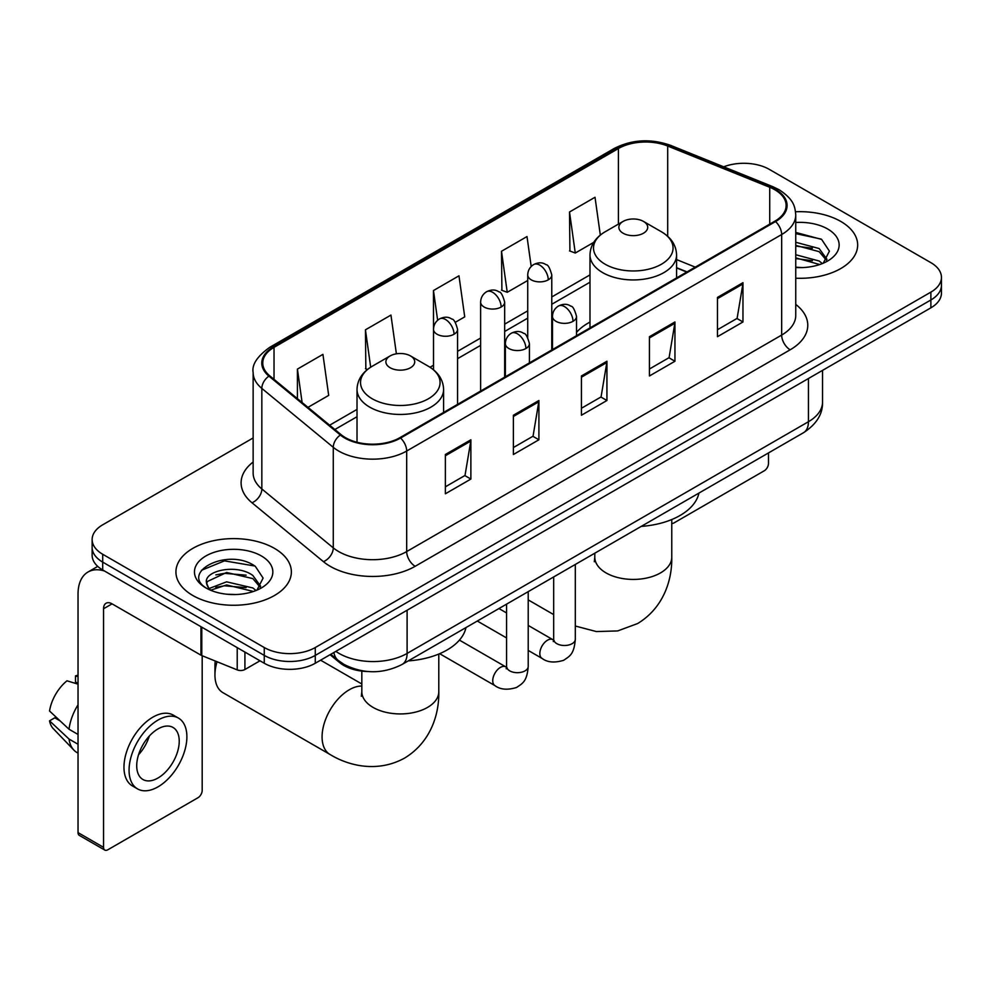 <?xml version="1.0" encoding="UTF-8"?>
<svg xmlns="http://www.w3.org/2000/svg" width="991" height="991" viewBox="0 0 991 991"><rect width="100%" height="100%" fill="white"/><g stroke="black" fill="none" stroke-linecap="round" stroke-linejoin="round"><path stroke-width="1.49" d="M589.992 322.063A63.734 36.791 0 0 0 576.527 332.332M686.751 272.054L676.568 267.929M368.119 671.539A36.072 20.823 180 0 1 339.74 662.669L330.077 654.704M253.139 437.96L102.705 524.809A36.072 20.823 0 0 0 92.138 539.538L92.138 555.245A36.072 20.823 0 0 0 102.705 569.974L264.263 663.252A36.072 20.823 0 0 0 315.274 663.252L930.883 307.829A36.072 20.823 0 0 0 941.45 293.101L941.45 285.247A36.072 20.823 0 0 1 930.883 299.976A36.072 20.823 0 0 0 941.45 285.247L941.45 277.393A36.072 20.823 0 0 0 930.883 262.665L769.326 169.387A36.072 20.823 0 0 0 723.715 166.822M92.138 539.538A36.072 20.823 0 0 0 102.705 554.266L264.263 647.532A36.072 20.823 0 0 0 315.274 647.532L315.274 655.398L930.883 299.976L315.274 655.398A36.072 20.823 0 0 1 264.263 655.398A36.072 20.823 0 0 0 315.274 655.398L315.274 663.252M102.705 554.266L102.705 562.12L264.263 655.398L102.705 562.12A36.072 20.823 0 0 1 92.138 547.391A36.072 20.823 0 0 0 102.705 562.12L102.705 569.974M840.752 221.427A57.713 33.322 0 0 0 795.538 211.764A57.713 33.322 0 0 1 840.752 221.427A57.713 33.322 0 0 1 857.661 244.988A57.713 33.322 0 0 0 840.752 221.427M274.457 548.37A57.713 33.322 0 0 0 211.566 541.148A57.713 33.322 0 0 0 175.927 571.943A57.713 33.322 0 0 0 192.836 595.504A57.713 33.322 0 0 0 255.74 602.726A57.713 33.322 0 0 0 291.366 571.943A57.713 33.322 0 0 0 274.457 548.37A57.713 33.322 0 0 0 211.566 541.148A57.713 33.322 0 0 0 175.927 571.943A57.713 33.322 0 0 0 192.836 595.504A57.713 33.322 0 0 0 255.74 602.726A57.713 33.322 0 0 0 291.366 571.943A57.713 33.322 0 0 0 274.457 548.37M774.851 189.764A38.476 22.211 180 0 1 786.123 205.471A38.476 22.211 180 0 1 774.851 221.179L399.881 437.675A38.476 22.211 180 0 1 341.152 434.702L269.713 375.8A38.476 22.211 180 0 1 262.751 363.065A38.476 22.211 180 0 1 274.024 347.358L618.421 148.526A38.476 22.211 180 0 1 667.699 146.036L769.722 187.274A38.476 22.211 180 0 1 774.851 189.764M775.532 189.368A39.442 22.768 0 0 0 770.267 186.816L668.244 145.578A39.442 22.768 0 0 0 617.74 148.13L273.343 346.961A39.442 22.768 0 0 0 268.92 376.122L340.359 435.024A39.442 22.768 0 0 0 400.562 438.059L775.532 221.575A39.442 22.768 0 0 0 775.532 189.368M445.368 454.51L445.368 493.791L470.874 479.062L470.874 439.781L445.368 454.51M445.368 486.816L465.014 475.469L470.775 441.094A9.625 5.55 -120 0 0 470.874 439.781M464.841 475.569L470.874 479.062M513.388 415.241L513.388 454.51L538.906 439.781L538.906 400.513L513.388 415.241M513.388 447.548L533.047 436.201L538.794 401.813A9.625 5.55 -120 0 0 538.906 400.513M532.873 436.3L538.906 439.781M717.459 297.424L717.459 336.692L742.965 321.964L742.965 282.695L717.459 297.424M717.459 329.73L737.106 318.384L742.866 283.996A9.625 5.55 -120 0 0 742.965 282.695M736.932 318.483L742.965 321.964M649.439 336.692L649.439 375.973L674.945 361.244L674.945 321.964L649.439 336.692M649.439 368.999L669.086 357.652L674.846 323.277A9.625 5.55 -120 0 0 674.945 321.964M668.913 357.751L674.945 361.244M581.42 375.961L581.42 415.241L606.926 400.513L606.926 361.244L581.42 375.961M581.42 408.267L601.066 396.933L606.826 362.545A9.625 5.55 -120 0 0 606.926 361.244M600.893 397.032L606.926 400.513M795.748 278.223A57.713 33.322 0 0 0 857.661 244.988A57.713 33.322 0 0 1 795.748 278.223M315.274 647.532L930.883 292.122A36.072 20.823 0 0 0 941.45 277.393M307.978 407.351L328.69 395.397L322.93 354.369L297.424 369.098L297.424 398.655M531.201 266.48L527.001 236.552L501.496 251.28L501.904 290.313M600.323 235.078L595.021 197.271L569.515 212L569.924 251.045M396.388 353.812L390.95 315.088L365.444 329.817L365.852 368.863M455.303 322.298L464.729 316.86L458.969 275.82L433.463 290.549L433.513 329.792M433.463 290.549L437.638 320.266M501.496 251.28L507.243 292.308L527.732 280.49M507.243 292.308L501.496 290.152M569.515 212L575.275 253.039L593.72 242.386M575.275 253.039L569.515 250.884M367.488 369.47L365.444 368.702M365.444 329.817L370.684 367.19M297.424 369.098L302.106 402.519M795.748 267.198L802.487 267.582M795.748 254.737L819.161 261.017L822.332 263.569M795.748 257.846L819.73 264.535M795.748 242.262L819.161 248.555L826.965 259.332M795.748 245.384L819.161 251.664L826.345 260.15M795.748 267.496A39.206 22.632 0 0 0 827.658 260.992A39.206 22.632 0 0 0 827.658 228.983A39.206 22.632 0 0 0 795.748 222.492M823.261 263.185L829.405 251.132L821.638 239.426L795.748 232.414M795.748 233.616L821.105 239.066M795.748 246.09L812.422 248.233M795.748 258.564L812.422 260.707M671.762 523.397A6.008 3.468 120 0 0 674.103 522.852L764.222 470.812A6.008 3.468 120 0 0 768.483 463.454L768.483 452.924M623.079 233.207A14.431 8.337 0 0 0 643.481 233.207A14.431 8.337 0 0 0 643.493 221.427L661.406 231.77A39.764 22.954 0 0 1 661.406 264.238A39.764 22.954 0 0 1 605.167 264.238A39.764 22.954 0 0 1 605.167 231.77C595.368 237.592 590.314 245.31 589.992 254.947A43.294 24.998 0 0 0 602.677 272.624A43.294 24.998 0 0 0 649.848 278.037A43.294 24.998 0 0 0 676.568 254.947C676.258 245.31 671.192 237.592 661.406 231.77L643.493 221.427A14.431 8.337 0 0 0 623.079 221.427A14.431 8.337 0 0 0 623.079 233.207M641.239 526.394A66.137 38.178 0 0 0 698.94 493.072M217.041 661.74A38.476 22.211 120 0 0 214.948 675.032L214.948 665.209A26.46 15.274 -60 0 1 215.27 661.022M214.948 675.032A38.476 22.211 120 0 0 222.913 692.647L330.053 754.498A38.476 22.211 -60 0 1 324.156 723.665A38.476 22.211 -60 0 1 349.29 689.761A38.476 22.211 -60 0 1 361.826 686.057M390.107 367.723A14.431 8.337 0 0 0 410.509 367.723A14.431 8.337 0 0 0 410.509 355.942L428.422 366.286A39.764 22.954 0 0 1 428.422 398.754A39.764 22.954 0 0 1 372.182 398.754A39.764 22.954 0 0 1 372.182 366.286C362.396 372.096 357.33 379.826 357.02 389.463A43.294 24.998 0 0 0 369.693 407.128A43.294 24.998 0 0 0 416.877 412.553A43.294 24.998 0 0 0 443.596 389.463C443.274 379.826 438.22 372.096 428.422 366.286L410.509 355.942A14.431 8.337 0 0 0 390.107 355.942A14.431 8.337 0 0 0 390.107 367.723M408.255 660.898A66.137 38.178 0 0 0 465.968 627.588M244.913 652.078L244.913 669.507L260.014 660.786M104.501 571.014A48.101 27.773 -120 0 0 88.013 572.005A48.101 27.773 -120 0 0 78.041 594.03L78.041 832.613L103.559 847.342L103.559 608.759A12.028 6.937 60 0 1 106.049 603.246A12.028 6.937 60 0 1 112.057 603.841L200.962 655.175L200.962 626.708M103.559 847.342A6.008 3.468 120 0 0 104.798 850.092L79.292 835.363A6.008 3.468 -60 0 1 78.041 832.613M104.798 850.092A6.008 3.468 120 0 0 107.808 849.795L197.94 797.755A6.008 3.468 120 0 0 202.189 790.397L202.189 655.732M244.913 669.507A6.008 3.468 180 0 1 237.221 669.891L201.768 655.571A6.008 3.468 180 0 1 200.962 655.175M157.978 778.022A30.064 17.355 120 0 0 177.612 751.537A30.064 17.355 120 0 0 173.004 727.444A30.064 17.355 120 0 0 157.978 728.93A30.064 17.355 120 0 0 138.331 755.427A30.064 17.355 120 0 0 142.939 779.508A30.064 17.355 120 0 0 157.978 778.022M138.554 754.721A30.064 17.355 120 0 0 149.344 736.04M78.041 676.667L75.502 675.899L75.502 681.944L78.041 683.406M178.417 718.066L173.314 715.13A40.879 23.611 120 0 0 152.874 717.15A40.879 23.611 120 0 0 126.167 753.185A40.879 23.611 120 0 0 132.435 785.937L137.526 788.886A40.879 23.611 120 0 0 157.978 786.866A40.879 23.611 120 0 0 184.685 750.831A40.879 23.611 120 0 0 178.417 718.066A40.879 23.611 120 0 0 157.978 720.098A40.879 23.611 120 0 0 131.27 756.121A40.879 23.611 120 0 0 137.526 788.886M78.041 704.787A39.677 22.904 120 0 0 69.023 729.24L49.55 711.018A31.266 18.049 120 0 1 66.992 680.805L78.041 684.162M78.041 734.455L69.023 729.24M60.079 720.878L54.778 717.818L49.55 720.841L69.023 739.051L78.041 744.266M69.023 739.051A39.677 22.904 120 0 0 73.916 750.137A39.677 22.904 120 0 0 76.914 752.503L78.041 753.16M78.041 675.193A31.266 18.049 120 0 0 75.502 675.899M49.55 720.841A31.266 18.049 120 0 0 53.241 728.62L73.916 750.137M227.137 594.253L236.192 594.526M209.113 588.505L226.617 581.828L252.866 587.96L256.037 590.512M210.724 590.178L226.617 584.95L253.436 591.478M209.386 589.719L206.574 583.129A27.178 15.695 0 0 0 210.959 590.401M260.67 586.276L252.866 575.498C236.552 563.322 202.994 570.841 206.574 583.129L206.475 581.928M206.648 583.513L207.404 581.494L226.617 572.476L252.866 578.62L260.051 587.093M256.966 590.128L263.111 578.075L255.344 566.369C227.843 546.598 178.962 572.649 207.193 588.617L207.33 588.704M261.364 555.939A39.206 22.632 0 0 0 205.93 555.939A39.206 22.632 0 0 0 205.93 587.936A39.206 22.632 0 0 0 261.364 587.936A39.206 22.632 0 0 0 261.364 555.939M201.458 570.296L224.474 560.856L254.811 566.01M215.84 574.891L224.474 573.318L246.14 575.176M215.84 587.353L224.474 585.792L246.14 587.651M339.74 661.592L339.74 662.669M335.85 651.372A48.101 27.773 0 0 0 339.083 653.428A48.101 27.773 0 0 0 407.103 653.428L808.445 421.72A48.101 27.773 0 0 0 822.53 402.086C822.877 414.015 816.522 424.235 803.466 432.733L402.123 664.441A24.044 13.886 60 0 0 407.103 653.428L407.103 610.233M808.445 378.525L808.445 421.72A24.044 13.886 60 0 1 803.466 432.733M333.905 652.487A24.044 16.091 129.5 0 0 338.092 660.316L330.796 654.295M930.883 307.829L930.883 292.122M264.263 663.252L264.263 647.532M795.748 304.423A60.129 34.71 180 0 1 790.161 349.798L415.179 566.295A12.028 6.937 60 0 1 406.682 551.566L781.664 335.069A48.101 27.773 0 0 0 795.748 315.435L795.748 214.898A48.101 27.773 180 0 1 781.664 234.533A12.028 6.937 -120 0 0 775.532 221.575M415.179 566.295A60.129 34.71 180 0 1 330.152 566.295A60.129 34.71 180 0 1 323.425 561.662L251.987 502.759A60.129 34.71 180 0 1 253.139 462.017M338.662 551.566A48.101 27.773 0 0 0 406.682 551.566L406.682 451.029A48.101 27.773 180 0 1 333.273 447.313L261.835 388.41A48.101 27.773 180 0 1 253.139 372.492L253.139 473.029A48.101 27.773 0 0 0 261.835 488.959L333.273 547.862A48.101 27.773 0 0 0 338.662 551.566M795.748 214.898C794.968 206.636 794.2 199.761 779.174 189.752L772.844 186.692A12.028 5.636 112 0 0 770.267 186.816M772.844 186.692L670.82 145.442C650.901 138.393 631.998 139.421 614.11 148.514A12.028 6.937 60 0 1 617.74 148.13M273.343 346.961A12.028 6.937 -120 0 0 269.713 347.345C257.226 356.314 251.702 364.7 253.139 372.492M268.92 376.122A12.028 8.039 129.5 0 0 261.835 388.41L261.835 488.959A12.028 8.039 -50.5 0 1 251.987 502.759M670.82 145.442A12.028 5.636 112 0 0 668.244 145.578M340.359 435.024A12.028 8.039 129.5 0 0 333.273 447.313L333.273 547.862A12.028 8.039 -50.5 0 1 323.425 561.662M400.562 438.059A12.028 6.937 60 0 1 406.682 451.029L781.664 234.533L781.664 335.069A12.028 6.937 60 0 0 790.161 349.798M274.024 347.358L274.024 379.355M769.722 187.274L769.722 224.152M667.699 146.036L667.699 236.316M695.261 267.136L676.568 259.58M618.421 148.526L618.421 224.115M589.992 274.891L551.776 296.953M527.732 310.84L504.667 324.156M480.623 338.042L457.569 351.347M433.513 365.233L430.02 367.252M357.02 409.407L329.631 425.213M581.42 377.212L606.826 362.545M649.439 337.943L674.846 323.277M717.459 298.663L742.866 283.996M513.388 416.48L538.794 401.813M445.368 455.761L470.775 441.094M671.762 519.544L671.762 557.215A38.476 22.211 180 0 1 660.489 572.922A38.476 22.211 180 0 1 606.071 572.922A38.476 22.211 180 0 1 594.798 557.215L594.303 561.748M438.79 654.048L438.79 691.718A38.476 22.211 180 0 1 427.517 707.425A38.476 22.211 180 0 1 373.099 707.425A38.476 22.211 180 0 1 361.826 691.718L361.319 696.264M572.996 321.332A12.028 6.937 0 0 0 576.527 316.414C574.619 309.465 572.711 306.058 570.816 306.182C567.335 303.729 563.222 303.68 558.478 306.008A12.028 6.937 60 0 1 564.498 306.603A12.028 6.937 -120 0 1 572.996 321.332A12.028 6.937 0 0 1 555.988 321.332A12.028 6.937 0 0 1 552.47 316.414C552.656 311.855 554.65 308.387 558.478 306.008M528.215 650.43L542.077 658.433A10.827 6.243 -60 0 1 540.417 649.762A10.827 6.243 -60 0 1 547.49 640.223A10.827 6.243 -60 0 1 547.973 639.963A10.827 6.243 -60 0 1 552.904 639.69L528.215 625.432M554.291 640.781L553.325 641.586L553.672 639.245A10.827 6.243 -0 0 0 556.843 643.667A10.827 6.243 -0 0 0 571.658 643.927A10.827 6.243 -0 0 0 575.313 639.245C574.086 654.506 569.689 656.141 563.644 660.303C554.601 663.053 547.416 662.434 542.077 658.433M525.899 348.522A12.028 6.937 0 0 0 529.417 343.617C527.509 336.667 525.602 333.249 523.706 333.385C520.225 330.932 516.113 330.87 511.381 333.199A12.028 6.937 60 0 1 517.389 333.794A12.028 6.937 -120 0 1 525.899 348.522A12.028 6.937 0 0 1 508.891 348.522A12.028 6.937 0 0 1 505.36 343.617C505.546 339.058 507.553 335.59 511.381 333.199M439.645 653.688L494.967 685.636A10.827 6.243 -60 0 1 493.32 676.964A10.827 6.243 -60 0 1 500.381 667.426A10.827 6.243 -60 0 1 500.864 667.166A10.827 6.243 -60 0 1 505.794 666.881L459.428 640.112M507.194 667.984L506.215 668.776L506.562 666.435A10.827 6.243 -0 0 0 509.733 670.857A10.827 6.243 -0 0 0 524.549 671.13A10.827 6.243 -0 0 0 528.215 666.435C526.977 681.697 522.579 683.332 516.534 687.494C507.491 690.244 500.306 689.625 494.967 685.636M548.258 279.846A12.028 6.937 0 0 0 551.776 274.941C549.869 267.979 547.973 264.572 546.066 264.708C542.585 262.256 538.472 262.194 533.74 264.523A12.028 6.937 60 0 1 539.748 265.117A12.028 6.937 -120 0 1 548.258 279.846A12.028 6.937 0 0 1 531.25 279.846A12.028 6.937 0 0 1 527.732 274.941C527.906 270.382 529.912 266.913 533.74 264.523M501.149 307.037A12.028 6.937 0 0 0 504.667 302.131C502.771 295.182 500.864 291.775 498.969 291.899C495.488 289.446 491.375 289.384 486.631 291.713A12.028 6.937 60 0 1 492.651 292.32A12.028 6.937 -120 0 1 501.149 307.037A12.028 6.937 0 0 1 484.141 307.037A12.028 6.937 0 0 1 480.623 302.131C480.808 297.573 482.803 294.104 486.631 291.713M454.039 334.24A12.028 6.937 0 0 0 457.569 329.334C455.662 322.372 453.754 318.966 451.859 319.102C448.378 316.649 444.265 316.587 439.533 318.916A12.028 6.937 60 0 1 445.541 319.511A12.028 6.937 -120 0 1 454.039 334.24A12.028 6.937 0 0 1 437.043 334.24A12.028 6.937 0 0 1 433.513 329.334C433.699 324.775 435.706 321.295 439.533 318.916M103.559 608.759L112.057 603.853M201.768 627.167L201.768 655.571M237.221 669.891L237.221 647.631M402.123 664.441C382.774 674.165 363.424 674.165 344.063 664.441L338.092 660.316M822.53 402.086L822.53 370.386M614.11 148.514L269.713 347.345M589.992 282.212L551.776 304.274M527.732 318.161L504.667 331.477M480.623 345.364L457.569 358.668M357.02 416.728L334.859 429.512M687.011 271.893L676.568 267.681M671.762 557.215C672.282 579.462 663.834 607.706 637.585 623.562L617.678 630.933L596.371 631.564L575.313 626.027M553.672 614.593L528.215 599.889M676.568 277.926L676.568 254.947M589.992 327.91L589.992 254.947M623.079 221.427L605.167 231.77M594.798 553.201L594.798 557.215M438.79 691.718C439.298 713.966 430.85 742.209 404.601 758.078C377.757 772.869 349.055 766.08 330.053 754.498M443.596 412.429L443.596 389.463M357.02 442.259L357.02 389.463M390.107 355.942L372.182 366.286M361.826 683.988L320.589 660.179M361.826 671.105L361.826 691.718M553.647 640.075L552.904 639.69M575.313 564.449L575.313 639.245M576.527 335.689L576.527 316.414M506.562 637.931L477.303 621.035M553.672 576.948L553.672 639.245M552.47 349.575L552.47 316.414M506.562 612.946L498.944 608.536M506.537 667.277L505.794 666.881M528.215 591.639L528.215 666.435M529.417 362.892L529.417 343.617M506.562 604.138L506.562 666.435M505.36 376.766L505.36 343.617M551.776 349.972L551.776 274.941M527.732 337.473L527.732 274.941M504.667 377.175L504.667 302.131M480.623 391.061L480.623 302.131M457.569 404.365L457.569 329.334M433.513 369.792L433.513 329.334M88.013 572.005L97.737 566.394"/></g></svg>
